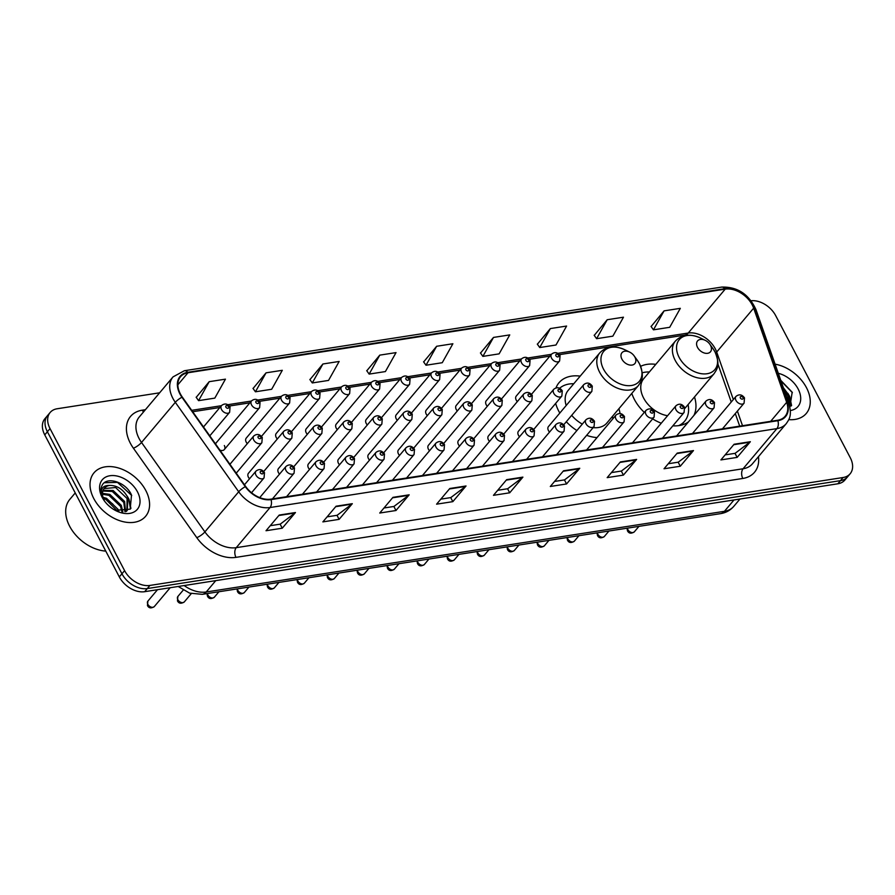 <?xml version="1.0" encoding="UTF-8"?>
<svg xmlns="http://www.w3.org/2000/svg" width="895" height="895" viewBox="0 0 895 895"><rect width="100%" height="100%" fill="white"/><g stroke="black" fill="none" stroke-linecap="round" stroke-linejoin="round"><path stroke-width="1.34" d="M631.803 393.397A37.254 25.508 40.1 0 0 634.387 399.438A37.254 25.508 40.1 0 0 644.31 412.382M652.645 418.86A37.254 25.508 40.1 0 0 661.271 423.201M672.839 425.83A37.254 25.508 40.1 0 0 688.468 421.869M693.905 415.403A37.254 25.508 40.1 0 0 694.498 396.955M555.672 403.388A37.254 25.508 40.1 0 0 558.782 411.208A37.254 25.508 40.1 0 0 559.811 413.054M566.3 421.724A37.254 25.508 40.1 0 0 576.895 430.529M586.639 435.328A37.254 25.508 40.1 0 0 597.021 437.588M620.034 413.501A37.254 25.508 40.1 0 0 618.904 408.724M263.701 471.508L291.848 438.091A5.269 3.614 -139.9 0 1 287.776 438.774A5.269 3.614 -139.9 0 1 283.749 435.328A5.269 3.614 -139.9 0 1 283.782 431.3L248.463 473.231A5.269 3.614 40.1 0 0 248.43 477.259A5.269 3.614 40.1 0 0 249.526 478.78M293.705 466.832L321.842 433.415A5.269 3.614 -139.9 0 1 317.781 434.097A5.269 3.614 -139.9 0 1 313.753 430.652A5.269 3.614 -139.9 0 1 313.776 426.624L278.468 468.566A5.269 3.614 40.1 0 0 278.434 472.594A5.269 3.614 40.1 0 0 279.531 474.115M323.699 462.167L351.847 428.75A5.269 3.614 -139.9 0 1 347.786 429.432A5.269 3.614 -139.9 0 1 343.747 425.986A5.269 3.614 -139.9 0 1 343.781 421.959L308.462 463.89A5.269 3.614 40.1 0 0 308.439 467.917A5.269 3.614 40.1 0 0 309.525 469.439M353.704 457.49L381.841 424.073A5.269 3.614 -139.9 0 1 377.779 424.756A5.269 3.614 -139.9 0 1 373.752 421.31A5.269 3.614 -139.9 0 1 373.786 417.283L338.467 459.224A5.269 3.614 40.1 0 0 338.433 463.252A5.269 3.614 40.1 0 0 339.529 464.773M383.709 452.825L411.845 419.408A5.269 3.614 -139.9 0 1 407.784 420.091A5.269 3.614 -139.9 0 1 403.757 416.645A5.269 3.614 -139.9 0 1 403.779 412.617L368.46 454.548A5.269 3.614 40.1 0 0 368.438 458.576A5.269 3.614 40.1 0 0 369.523 460.097M413.703 448.149L441.85 414.732A5.269 3.614 -139.9 0 1 437.789 415.414A5.269 3.614 -139.9 0 1 433.751 411.968A5.269 3.614 -139.9 0 1 433.784 407.941L398.465 449.883A5.269 3.614 40.1 0 0 398.443 453.91A5.269 3.614 40.1 0 0 399.528 455.432M443.707 443.484L471.844 410.067A5.269 3.614 -139.9 0 1 467.783 410.749A5.269 3.614 -139.9 0 1 463.755 407.303A5.269 3.614 -139.9 0 1 463.778 403.276L428.47 445.207A5.269 3.614 40.1 0 0 428.436 449.245A5.269 3.614 40.1 0 0 429.533 450.756M473.712 438.807L501.849 405.39A5.269 3.614 -139.9 0 1 497.788 406.073A5.269 3.614 -139.9 0 1 493.749 402.627A5.269 3.614 -139.9 0 1 493.783 398.599L458.464 440.541A5.269 3.614 40.1 0 0 458.441 444.569A5.269 3.614 40.1 0 0 459.527 446.09M503.706 434.142L531.854 400.725A5.269 3.614 -139.9 0 1 527.793 401.407A5.269 3.614 -139.9 0 1 523.754 397.962A5.269 3.614 -139.9 0 1 523.788 393.934L488.469 435.865A5.269 3.614 40.1 0 0 488.435 439.904A5.269 3.614 40.1 0 0 489.531 441.414M533.711 429.477L561.847 396.049A5.269 3.614 -139.9 0 1 557.786 396.731A5.269 3.614 -139.9 0 1 553.759 393.285A5.269 3.614 -139.9 0 1 553.781 389.258L518.473 431.2A5.269 3.614 40.1 0 0 518.44 435.227A5.269 3.614 40.1 0 0 519.536 436.749M563.705 424.801L591.852 391.383A5.269 3.614 -139.9 0 1 587.791 392.066A5.269 3.614 -139.9 0 1 583.753 388.62A5.269 3.614 -139.9 0 1 583.786 384.593L548.467 426.535A5.269 3.614 40.1 0 0 548.445 430.562A5.269 3.614 40.1 0 0 549.53 432.072M381.483 417.696L409.63 384.279A5.269 3.614 -139.9 0 1 405.569 384.962A5.269 3.614 -139.9 0 1 401.531 381.516A5.269 3.614 -139.9 0 1 401.564 377.489L366.245 419.419A5.269 3.614 40.1 0 0 366.223 423.447A5.269 3.614 40.1 0 0 367.308 424.968M411.487 413.02L439.635 379.603A5.269 3.614 -139.9 0 1 435.563 380.286A5.269 3.614 -139.9 0 1 431.535 376.84A5.269 3.614 -139.9 0 1 431.569 372.812L396.25 414.754A5.269 3.614 40.1 0 0 396.216 418.782A5.269 3.614 40.1 0 0 397.313 420.303M261.485 436.38L289.622 402.963A5.269 3.614 -139.9 0 1 285.561 403.645A5.269 3.614 -139.9 0 1 281.533 400.199A5.269 3.614 -139.9 0 1 281.556 396.172L246.248 438.102A5.269 3.614 40.1 0 0 246.214 442.13A5.269 3.614 40.1 0 0 247.311 443.651M441.492 408.355L469.629 374.938A5.269 3.614 -139.9 0 1 465.568 375.62A5.269 3.614 -139.9 0 1 461.54 372.175A5.269 3.614 -139.9 0 1 461.563 368.147L426.255 410.078A5.269 3.614 40.1 0 0 426.221 414.105A5.269 3.614 40.1 0 0 427.318 415.627M219.901 450.118A5.269 3.614 40.1 0 0 224.309 449.57A5.269 3.614 40.1 0 0 224.343 445.542M351.489 422.362L379.625 388.945A5.269 3.614 -139.9 0 1 375.564 389.627A5.269 3.614 -139.9 0 1 371.537 386.181A5.269 3.614 -139.9 0 1 371.559 382.154L336.251 424.096A5.269 3.614 40.1 0 0 336.218 428.123A5.269 3.614 40.1 0 0 337.314 429.645M291.49 431.703L319.627 398.286A5.269 3.614 -139.9 0 1 315.566 398.969A5.269 3.614 -139.9 0 1 311.538 395.523A5.269 3.614 -139.9 0 1 311.561 391.495L276.242 433.437A5.269 3.614 40.1 0 0 276.219 437.465A5.269 3.614 40.1 0 0 277.305 438.975M321.484 427.038L349.632 393.621A5.269 3.614 -139.9 0 1 345.571 394.303A5.269 3.614 -139.9 0 1 341.532 390.858A5.269 3.614 -139.9 0 1 341.566 386.83L306.247 428.761A5.269 3.614 40.1 0 0 306.213 432.788A5.269 3.614 40.1 0 0 307.309 434.31M471.486 403.679L499.634 370.261A5.269 3.614 -139.9 0 1 495.573 370.944A5.269 3.614 -139.9 0 1 491.534 367.498A5.269 3.614 -139.9 0 1 491.568 363.471L456.249 405.413A5.269 3.614 40.1 0 0 456.226 409.44A5.269 3.614 40.1 0 0 457.311 410.962M501.491 399.013L529.627 365.596A5.269 3.614 -139.9 0 1 525.566 366.279A5.269 3.614 -139.9 0 1 521.539 362.833A5.269 3.614 -139.9 0 1 521.572 358.805L486.253 400.736A5.269 3.614 40.1 0 0 486.22 404.764A5.269 3.614 40.1 0 0 487.316 406.285M531.496 394.337L559.632 360.92A5.269 3.614 -139.9 0 1 555.571 361.602A5.269 3.614 -139.9 0 1 551.544 358.157A5.269 3.614 -139.9 0 1 551.566 354.129L516.247 396.071A5.269 3.614 40.1 0 0 516.225 400.099A5.269 3.614 40.1 0 0 517.31 401.62M655.789 364.354A37.254 25.508 40.1 0 0 640.63 366.323M580.184 376.124A37.254 25.508 40.1 0 0 558.995 382.747A37.254 25.508 40.1 0 0 555.985 387.859M224.309 449.57L259.628 407.628A5.269 3.614 -139.9 0 1 255.567 408.31A5.269 3.614 -139.9 0 1 251.529 404.864A5.269 3.614 -139.9 0 1 251.562 400.837L216.243 442.779A5.269 3.614 40.1 0 0 215.661 444.133M159.634 392.804L57.179 408.758A21.088 14.432 40.1 0 0 50.142 412.494L44.862 418.759A21.088 14.432 40.1 0 0 44.75 434.88L119.315 576.906A21.088 14.432 40.1 0 0 144.654 591.696L837.821 483.792A21.088 14.432 40.1 0 0 844.858 480.056L847.498 476.912A21.088 14.432 40.1 0 1 840.461 480.649A21.088 14.432 40.1 0 0 847.498 476.912L850.138 473.779A21.088 14.432 40.1 0 0 850.25 457.669L775.685 315.633A21.088 14.432 40.1 0 0 751.118 300.742M50.142 412.494A21.088 14.432 40.1 0 0 50.03 428.604L124.595 570.641L121.955 573.773A21.088 14.432 40.1 0 0 147.295 588.563L840.461 480.649L147.295 588.563A21.088 14.432 40.1 0 1 121.955 573.773L47.39 431.737L121.955 573.773L119.315 576.906M47.502 415.627A21.088 14.432 40.1 0 0 47.39 431.737A21.088 14.432 40.1 0 1 47.502 415.627M93.818 498.616A33.741 23.091 40.1 0 0 119.617 520.655A33.741 23.091 40.1 0 0 145.616 516.292A33.741 23.091 40.1 0 0 145.795 490.516A33.741 23.091 40.1 0 0 119.997 468.465A33.741 23.091 40.1 0 0 93.997 472.828A33.741 23.091 40.1 0 0 93.818 498.616A33.741 23.091 40.1 0 0 119.617 520.655A33.741 23.091 40.1 0 0 145.616 516.292A33.741 23.091 40.1 0 0 145.795 490.516A33.741 23.091 40.1 0 0 119.997 468.465A33.741 23.091 40.1 0 0 93.997 472.828A33.741 23.091 40.1 0 0 93.818 498.616M788.786 419.621A33.741 23.091 40.1 0 0 806.283 413.445A33.741 23.091 40.1 0 0 806.462 387.658A33.741 23.091 40.1 0 0 775.104 364.175A33.741 23.091 40.1 0 1 806.462 387.658A33.741 23.091 40.1 0 1 806.283 413.445A33.741 23.091 40.1 0 1 788.786 419.621M180.376 393.934A22.498 15.394 -139.9 0 1 180.499 376.75A22.498 15.394 -139.9 0 1 188.006 372.756L725.207 289.13A22.498 15.394 -139.9 0 1 753.657 308.16L786.671 402.325A22.498 15.394 -139.9 0 1 785.128 416.253A22.498 15.394 -139.9 0 1 777.621 420.247L270.793 499.153A22.498 15.394 -139.9 0 1 245.711 486.533L182.323 397.1A22.498 15.394 -139.9 0 1 180.376 393.934M179.951 394.001A23.057 15.786 40.1 0 0 181.942 397.246L245.319 486.69A23.057 15.786 40.1 0 0 271.028 499.611L777.867 420.706A23.057 15.786 40.1 0 0 787.141 402.336L754.127 308.171A23.057 15.786 40.1 0 0 724.961 288.671L187.771 372.298A23.057 15.786 40.1 0 0 179.951 394.001M664.079 310.867L653.451 329.83L669.706 327.301L680.323 308.339L664.079 310.867L651.09 326.518M607.213 319.728L596.596 338.69L612.84 336.162L623.468 317.199L607.213 319.728L594.235 335.368M550.358 328.577L539.73 347.54L555.985 345.011L566.602 326.048L550.358 328.577L537.369 344.217M493.492 337.426L482.875 356.389L499.119 353.861L509.747 334.898L493.492 337.426L480.514 353.066M209.195 381.684L198.567 400.647L214.811 398.118L225.439 379.156L209.195 381.684L196.206 397.335M266.05 372.835L255.433 391.797L271.677 389.269L282.305 370.306L266.05 372.835L253.072 388.475M322.916 363.985L312.288 382.948L328.532 380.42L339.16 361.457L322.916 363.985L309.927 379.625M379.771 355.136L369.154 374.099L385.398 371.57L396.026 352.608L379.771 355.136L366.793 370.776M436.637 346.275L426.009 365.238L442.253 362.71L452.881 343.747L436.637 346.275L423.648 361.927M124.595 570.641A21.088 14.432 40.1 0 0 149.935 585.431L843.101 477.516A21.088 14.432 40.1 0 0 850.138 473.779M636.625 459.415L623.423 475.1L607.179 477.628L620.38 461.943L636.625 459.415A5.627 3.524 -98.8 0 1 636.132 459.896L619.989 462.402M693.491 450.565L680.278 466.239L664.034 468.767L677.235 453.094L693.491 450.565A5.627 3.524 -98.8 0 1 692.987 451.035L676.855 453.552M750.346 441.716L737.144 457.39L720.9 459.918L734.101 444.244L750.346 441.716A5.627 3.524 -98.8 0 1 749.853 442.186L733.721 444.703M466.038 485.974L452.836 501.647L436.592 504.176L449.793 488.502L466.038 485.974A5.627 3.524 -98.8 0 1 465.545 486.444L449.413 488.961M409.183 494.823L395.982 510.508L379.737 513.036L392.939 497.351L409.183 494.823A5.627 3.524 -98.8 0 1 408.691 495.304L392.547 497.81M352.317 503.684L339.115 519.357L322.871 521.886L336.072 506.212L352.317 503.684A5.627 3.524 -98.8 0 1 351.825 504.153L335.692 506.659M295.462 512.533L282.261 528.207L266.016 530.735L279.218 515.061L295.462 512.533A5.627 3.524 -98.8 0 1 294.97 513.003L278.826 515.52M579.77 468.275L566.557 483.949L550.313 486.477L563.514 470.804L579.77 468.275A5.627 3.524 -98.8 0 1 579.266 468.745L563.134 471.251M522.904 477.124L509.702 492.798L493.458 495.327L506.659 479.653L522.904 477.124A5.627 3.524 -98.8 0 1 522.411 477.594L506.268 480.112M509.702 492.798L507.577 488.759M497.698 490.292L507.678 488.737L522.411 477.594M566.557 483.949L564.443 479.899M554.553 481.443L564.544 479.888L579.266 468.745M282.261 528.207L280.135 524.168M270.256 525.701L280.236 524.146L294.97 513.003M339.115 519.357L337.001 515.307M327.111 516.851L337.102 515.296L351.825 504.153M395.982 510.508L393.856 506.458M383.977 508.002L393.957 506.447L408.691 495.304M452.836 501.647L450.722 497.609M440.832 499.142L450.823 497.586L465.545 486.444M737.144 457.39L735.019 453.351M725.14 454.884L735.119 453.329L749.853 442.186M680.278 466.239L678.164 462.2M668.274 463.733L678.265 462.178L692.987 451.035M623.423 475.1L621.298 471.05M611.419 472.594L621.399 471.038L636.132 459.896M426.009 365.238L423.57 361.804M369.154 374.099L366.704 370.653M312.288 382.948L309.849 379.502M255.433 391.797L252.983 388.363M198.567 400.647L196.128 397.212M482.875 356.389L480.425 352.943M539.73 347.54L537.291 344.094M596.596 338.69L594.146 335.245M653.451 329.83L651.012 326.395M112.983 504.265A35.14 24.053 40.1 0 0 107.926 500.372M75.236 492.932L69.821 499.365A35.14 24.053 40.1 0 0 69.631 526.215A35.14 24.053 40.1 0 0 105.767 551.107M103.014 497.307L106.516 498.314L118.017 509.311L118.89 511.537M103.428 498.549L105.688 499.287L117.592 511.202M102.489 493.346L109.816 494.387L121.317 505.395L122.85 511.94M102.489 494.23L108.989 495.371L120.501 506.38L122 511.94M103.093 490.37L113.117 490.471L124.618 501.48L125.524 511.616M102.858 491.042L112.289 491.456L123.801 502.453L124.964 511.739M115.242 510.34L130.189 509.165L131.509 495.069C126.161 482.136 106.964 476.106 102.276 485.034C100.52 488.245 100.453 492.037 102.075 496.412C100.027 489.006 102.556 485.347 109.649 485.426C117.223 485.37 123.309 489.42 127.918 497.553L127.291 510.34L126.173 511.448M104.077 488.592L115.589 487.529L127.101 498.537L126.866 510.821M127.291 510.34L126.43 511.369M107.792 504.836L110.566 507.264M109.649 485.426A15.886 10.874 40.1 0 0 104.357 488.245A15.886 10.874 40.1 0 0 104.267 500.383M102.153 497.318A22.923 15.685 40.1 0 0 104.29 500.764A22.923 15.685 40.1 0 0 116.339 510.911A22.923 15.685 40.1 0 0 136.32 510.385A22.923 15.685 40.1 0 0 137.461 491.814A22.923 15.685 40.1 0 0 109.928 475.737A22.923 15.685 40.1 0 0 102.153 497.318M104.402 482.741L117.491 482.394L131.71 495.517M129.104 500.965L130.502 508.852M127.191 496.154L129.003 499.309L130.916 508.382M634.913 357.127A8.435 5.773 40.1 0 0 634.119 355.863A8.435 5.773 40.1 0 0 629.688 352.127A8.435 5.773 40.1 0 0 622.338 352.317A8.435 5.773 40.1 0 0 621.913 359.152A8.435 5.773 40.1 0 0 632.049 365.07A8.435 5.773 40.1 0 0 634.913 357.127M593.139 427.62A25.306 17.318 40.1 0 0 606.844 423.044L638.482 385.465A25.306 17.318 40.1 0 1 618.982 388.743A25.306 17.318 40.1 0 1 599.628 372.208A25.306 17.318 40.1 0 1 599.773 352.876L568.135 390.444A25.306 17.318 40.1 0 0 566.188 405.491M573.773 383.742A33.383 22.856 40.1 0 0 559.644 388.251M612.862 418.782A33.383 22.856 40.1 0 0 612.482 416.343M571.692 415.314A25.306 17.318 40.1 0 0 582.321 424.096M710.507 345.358A8.435 5.773 40.1 0 0 709.724 344.094A8.435 5.773 40.1 0 0 705.282 340.357A8.435 5.773 40.1 0 0 697.932 340.547A8.435 5.773 40.1 0 0 697.518 347.383A8.435 5.773 40.1 0 0 707.654 353.301A8.435 5.773 40.1 0 0 710.507 345.358M684.921 408.321L714.076 373.696A25.306 17.318 40.1 0 1 694.587 376.974A25.306 17.318 40.1 0 1 675.233 360.439A25.306 17.318 40.1 0 1 675.367 341.107L643.729 378.674A25.306 17.318 40.1 0 0 643.594 398.006A25.306 17.318 40.1 0 0 667.592 415.705M649.378 371.973A33.383 22.856 40.1 0 0 642.207 372.79M680.614 425.304A33.383 22.856 40.1 0 0 683.344 422.753L684.664 421.187A33.383 22.856 40.1 0 0 688.087 404.574M678.589 425.651A33.383 22.856 40.1 0 0 684.664 421.187M783.338 387.68L788.584 394.706L789.401 405.066M784.322 390.488L787.768 395.679L789.11 404.16M790.363 410.536A22.923 15.685 40.1 0 0 798.127 388.956A22.923 15.685 40.1 0 0 778.303 373.316M789.905 407.113L792.176 392.211L780.764 380.341M780.943 380.845L792.377 392.659M789.77 398.107L791.169 405.994M787.857 393.297L789.67 396.451L791.583 405.524M144.654 591.696L149.935 585.431M44.75 434.88L50.03 428.604M837.821 483.792L843.101 477.516M184.157 585.554A28.114 19.242 40.1 0 0 206.197 591.998L215.762 580.631M720.542 513.652A14.063 8.805 -98.8 0 0 724.435 511.313A28.114 19.242 40.1 0 0 733.822 506.324C730.331 510.351 725.901 512.79 720.542 513.652L202.292 594.336A14.063 8.805 -98.8 0 0 206.197 591.998L724.435 511.313L734.012 499.947M753.657 308.16L716.694 352.048A22.498 15.394 40.1 0 0 715.273 348.804A22.498 15.394 40.1 0 0 688.244 333.029L557.809 353.335M733.341 399.539L716.694 352.048A12.653 6.03 160.7 0 0 715.743 353.413M188.006 372.756L177.848 384.816M758.457 456.651A35.14 24.053 -139.9 0 1 742.816 478.456L235.978 557.361A7.026 4.397 -98.8 0 1 236.246 547.662L270.044 507.532A28.114 19.242 -139.9 0 1 238.696 491.769L175.319 402.325A28.114 19.242 -139.9 0 1 172.88 398.376A28.114 19.242 -139.9 0 1 173.037 376.884L139.24 417.025A28.114 19.242 40.1 0 0 139.083 438.505A28.114 19.242 40.1 0 0 141.522 442.466L204.899 531.898A28.114 19.242 40.1 0 0 236.246 547.662L743.085 468.756A28.114 19.242 40.1 0 0 752.46 463.778L786.257 423.637A28.114 19.242 -139.9 0 1 776.882 428.627L270.044 507.532A7.026 4.397 -98.8 0 0 271.028 499.611M181.942 397.246A7.026 1.824 -35.3 0 0 175.319 402.325L141.522 442.466A7.026 1.824 144.7 0 1 133.411 448.216A35.14 24.053 -139.9 0 1 142.283 410.178L145.404 409.697M777.867 420.706A7.026 4.397 81.2 0 1 776.882 428.627L743.085 468.756A7.026 4.397 -98.8 0 0 742.816 478.456M787.141 402.336A7.026 3.345 -19.3 0 1 788.965 403.723L755.951 309.558C748.779 294.075 737.323 286.59 721.56 287.105L184.37 370.731A7.026 4.397 81.2 0 1 187.771 372.298M235.978 557.361A35.14 24.053 -139.9 0 1 196.788 537.649A7.026 1.824 144.7 0 0 204.899 531.898L238.696 491.769A7.026 1.824 -35.3 0 1 245.319 486.69M754.127 308.171A7.026 3.345 -19.3 0 1 755.951 309.558M724.961 288.671A7.026 4.397 -98.8 0 0 721.56 287.105M196.788 537.649L133.411 448.216M142.283 410.178A7.026 4.397 -98.8 0 0 143.524 411.924M786.671 402.325L770.662 421.332M742.514 425.707L737.39 411.096M725.207 289.13L688.244 333.029A12.653 7.921 -98.8 0 1 684.731 335.133L559.375 354.655M551.398 354.331L527.804 358M521.405 358.996L497.81 362.676M491.4 363.672L467.805 367.342M461.406 368.337L437.8 372.018M431.401 373.014L407.807 376.683M401.396 377.679L377.802 381.359M371.403 382.355L347.797 386.025M341.398 387.02L317.803 390.701M311.393 391.697L287.798 395.366M281.399 396.362L257.794 400.043M251.394 401.038L227.8 404.708M221.401 405.703L191.698 410.324M629.688 352.127L624.967 349.822A23.248 15.909 40.1 0 0 604.707 350.359A23.248 15.909 40.1 0 0 603.554 369.187A23.248 15.909 40.1 0 0 631.478 385.499A23.248 15.909 40.1 0 0 639.366 363.616A23.248 15.909 40.1 0 0 637.195 360.114L639.433 363.717C644.993 377.466 641.368 380.789 638.482 385.465M705.282 340.357L700.572 338.053A23.248 15.909 40.1 0 0 680.312 338.59A23.248 15.909 40.1 0 0 679.148 357.418A23.248 15.909 40.1 0 0 707.084 373.73A23.248 15.909 40.1 0 0 714.971 351.847A23.248 15.909 40.1 0 0 712.789 348.345L715.027 351.948C720.587 365.697 716.973 369.02 714.076 373.696M681.811 425.002A33.697 23.069 40.1 0 0 683.019 423.134L682.024 424.946M209.788 435.854L229.623 412.304A5.269 3.614 -139.9 0 1 225.562 412.987A5.269 3.614 -139.9 0 1 221.535 409.541A5.269 3.614 -139.9 0 1 221.557 405.513L203.489 426.971M225.887 407.158A1.756 1.208 40.1 0 0 228.594 406.733A1.756 1.208 40.1 0 0 225.887 407.158M255.892 402.481A1.756 1.208 40.1 0 0 258.599 402.068A1.756 1.208 40.1 0 0 255.892 402.481M285.885 397.816A1.756 1.208 40.1 0 0 288.593 397.391A1.756 1.208 40.1 0 0 285.885 397.816M315.89 393.14A1.756 1.208 40.1 0 0 318.598 392.726A1.756 1.208 40.1 0 0 315.89 393.14M345.895 388.475A1.756 1.208 40.1 0 0 348.603 388.05A1.756 1.208 40.1 0 0 345.895 388.475M375.889 383.798A1.756 1.208 40.1 0 0 378.596 383.384A1.756 1.208 40.1 0 0 375.889 383.798M405.894 379.133A1.756 1.208 40.1 0 0 408.601 378.708A1.756 1.208 40.1 0 0 405.894 379.133M435.899 374.457A1.756 1.208 40.1 0 0 438.606 374.043A1.756 1.208 40.1 0 0 435.899 374.457M465.892 369.792A1.756 1.208 40.1 0 0 468.6 369.366A1.756 1.208 40.1 0 0 465.892 369.792M495.897 365.126A1.756 1.208 40.1 0 0 498.604 364.701A1.756 1.208 40.1 0 0 495.897 365.126M525.891 360.45A1.756 1.208 40.1 0 0 528.609 360.025A1.756 1.208 40.1 0 0 525.891 360.45M555.896 355.785A1.756 1.208 40.1 0 0 558.603 355.36A1.756 1.208 40.1 0 0 555.896 355.785M253.744 439.993A5.269 3.614 -139.9 0 1 253.777 435.966C256.977 433.549 259.807 434.064 262.28 437.521L261.843 442.756A5.269 3.614 -139.9 0 1 257.782 443.439A5.269 3.614 -139.9 0 1 253.744 439.993M260.814 437.196A1.756 1.208 40.1 0 0 258.107 437.61A1.756 1.208 40.1 0 0 260.814 437.196M290.819 432.52A1.756 1.208 40.1 0 0 288.112 432.945A1.756 1.208 40.1 0 0 290.819 432.52M320.813 427.855A1.756 1.208 40.1 0 0 318.105 428.269A1.756 1.208 40.1 0 0 320.813 427.855M350.818 423.178A1.756 1.208 40.1 0 0 348.11 423.603A1.756 1.208 40.1 0 0 350.818 423.178M380.822 418.513A1.756 1.208 40.1 0 0 378.104 418.938A1.756 1.208 40.1 0 0 380.822 418.513M410.816 413.837A1.756 1.208 40.1 0 0 408.109 414.262A1.756 1.208 40.1 0 0 410.816 413.837M440.821 409.172A1.756 1.208 40.1 0 0 438.114 409.597A1.756 1.208 40.1 0 0 440.821 409.172M470.815 404.495A1.756 1.208 40.1 0 0 468.107 404.92A1.756 1.208 40.1 0 0 470.815 404.495M500.82 399.83A1.756 1.208 40.1 0 0 498.112 400.255A1.756 1.208 40.1 0 0 500.82 399.83M530.824 395.154A1.756 1.208 40.1 0 0 528.117 395.579A1.756 1.208 40.1 0 0 530.824 395.154M560.818 390.488A1.756 1.208 40.1 0 0 558.111 390.914A1.756 1.208 40.1 0 0 560.818 390.488M590.823 385.812A1.756 1.208 40.1 0 0 588.116 386.237A1.756 1.208 40.1 0 0 590.823 385.812M154.332 606.553C151.165 608.6 148.872 608.264 147.451 605.546L147.888 601.116A4.218 2.886 40.1 0 0 147.865 604.338A4.218 2.886 40.1 0 0 151.087 607.09A4.218 2.886 40.1 0 0 154.332 606.553L170.184 587.724M255.97 475.122A5.269 3.614 -139.9 0 1 255.992 471.094C259.192 468.678 262.022 469.193 264.495 472.649L264.059 477.885A5.269 3.614 -139.9 0 1 259.998 478.568A5.269 3.614 -139.9 0 1 255.97 475.122M263.029 472.325A1.756 1.208 40.1 0 0 260.322 472.75A1.756 1.208 40.1 0 0 263.029 472.325M184.336 601.876C181.159 603.935 178.866 603.599 177.456 600.881L177.881 596.45A4.218 2.886 40.1 0 0 177.859 599.672A4.218 2.886 40.1 0 0 181.092 602.424A4.218 2.886 40.1 0 0 184.336 601.876L191.273 593.631M285.964 470.457A5.269 3.614 -139.9 0 1 285.997 466.429C289.197 464.002 292.027 464.527 294.489 467.984L294.063 473.22A5.269 3.614 -139.9 0 1 290.002 473.902A5.269 3.614 -139.9 0 1 285.964 470.457M293.034 467.649A1.756 1.208 40.1 0 0 290.327 468.074A1.756 1.208 40.1 0 0 293.034 467.649M207.405 593.542A4.218 2.886 40.1 0 0 207.864 594.996A4.218 2.886 40.1 0 0 211.086 597.759A4.218 2.886 40.1 0 0 214.341 597.211L218.939 591.74M315.969 465.78A5.269 3.614 -139.9 0 1 315.991 461.753C319.191 459.336 322.021 459.851 324.493 463.308L324.057 468.544A5.269 3.614 -139.9 0 1 319.996 469.226A5.269 3.614 -139.9 0 1 315.969 465.78M323.028 462.983A1.756 1.208 40.1 0 0 320.32 463.409A1.756 1.208 40.1 0 0 323.028 462.983M237.399 588.865A4.218 2.886 40.1 0 0 237.857 590.331A4.218 2.886 40.1 0 0 241.091 593.083A4.218 2.886 40.1 0 0 244.335 592.535L248.933 587.075M345.962 461.115A5.269 3.614 -139.9 0 1 345.996 457.088C349.195 454.66 352.026 455.186 354.498 458.643L354.062 463.878A5.269 3.614 -139.9 0 1 350.001 464.561A5.269 3.614 -139.9 0 1 345.962 461.115M353.033 458.307A1.756 1.208 40.1 0 0 350.325 458.732A1.756 1.208 40.1 0 0 353.033 458.307M267.404 584.2A4.218 2.886 40.1 0 0 267.862 585.654A4.218 2.886 40.1 0 0 271.084 588.418A4.218 2.886 40.1 0 0 274.34 587.87L278.938 582.399M375.967 456.439A5.269 3.614 -139.9 0 1 376.001 452.411C379.189 449.995 382.031 450.509 384.492 453.966L384.067 459.202A5.269 3.614 -139.9 0 1 380.006 459.885A5.269 3.614 -139.9 0 1 375.967 456.439M383.038 453.642A1.756 1.208 40.1 0 0 380.33 454.067A1.756 1.208 40.1 0 0 383.038 453.642M297.408 579.535A4.218 2.886 40.1 0 0 297.867 580.989A4.218 2.886 40.1 0 0 301.089 583.741A4.218 2.886 40.1 0 0 304.345 583.193L308.943 577.734M405.972 451.774A5.269 3.614 -139.9 0 1 405.994 447.746C409.194 445.318 412.024 445.844 414.497 449.301L414.061 454.537A5.269 3.614 -139.9 0 1 410 455.219A5.269 3.614 -139.9 0 1 405.972 451.774M413.031 448.966A1.756 1.208 40.1 0 0 410.324 449.391A1.756 1.208 40.1 0 0 413.031 448.966M327.402 574.858A4.218 2.886 40.1 0 0 327.861 576.313A4.218 2.886 40.1 0 0 331.094 579.076A4.218 2.886 40.1 0 0 334.338 578.528L338.936 573.068M435.966 447.108A5.269 3.614 -139.9 0 1 435.999 443.07C439.199 440.653 442.029 441.168 444.502 444.625L444.065 449.872A5.269 3.614 -139.9 0 1 440.004 450.543A5.269 3.614 -139.9 0 1 435.966 447.108M443.036 444.3A1.756 1.208 40.1 0 0 440.329 444.725A1.756 1.208 40.1 0 0 443.036 444.3M357.407 570.193A4.218 2.886 40.1 0 0 357.866 571.648A4.218 2.886 40.1 0 0 361.088 574.4A4.218 2.886 40.1 0 0 364.343 573.852L368.941 568.392M465.971 442.432A5.269 3.614 -139.9 0 1 466.004 438.405C469.193 435.977 472.034 436.503 474.495 439.96L474.07 445.195A5.269 3.614 -139.9 0 1 469.998 445.878A5.269 3.614 -139.9 0 1 465.971 442.432M473.041 439.624A1.756 1.208 40.1 0 0 470.334 440.049A1.756 1.208 40.1 0 0 473.041 439.624M387.412 565.517A4.218 2.886 40.1 0 0 387.871 566.971A4.218 2.886 40.1 0 0 391.093 569.735A4.218 2.886 40.1 0 0 394.337 569.186L398.946 563.727M495.975 437.767A5.269 3.614 -139.9 0 1 495.998 433.728C499.197 431.312 502.028 431.826 504.5 435.283L504.064 440.53A5.269 3.614 -139.9 0 1 500.003 441.201A5.269 3.614 -139.9 0 1 495.975 437.767M503.035 434.959A1.756 1.208 40.1 0 0 500.327 435.384A1.756 1.208 40.1 0 0 503.035 434.959M417.406 560.852A4.218 2.886 40.1 0 0 417.864 562.306A4.218 2.886 40.1 0 0 421.097 565.058A4.218 2.886 40.1 0 0 424.342 564.51L428.94 559.051M525.969 433.09A5.269 3.614 -139.9 0 1 526.003 429.063C529.202 426.647 532.033 427.161 534.494 430.618L534.069 435.854A5.269 3.614 -139.9 0 1 530.008 436.536A5.269 3.614 -139.9 0 1 525.969 433.09M533.04 430.294A1.756 1.208 40.1 0 0 530.332 430.708A1.756 1.208 40.1 0 0 533.04 430.294M447.41 556.175A4.218 2.886 40.1 0 0 447.869 557.63A4.218 2.886 40.1 0 0 451.091 560.393A4.218 2.886 40.1 0 0 454.347 559.845L458.945 554.385M555.974 428.425A5.269 3.614 -139.9 0 1 556.008 424.398C559.196 421.97 562.026 422.485 564.499 425.942L564.063 431.189A5.269 3.614 -139.9 0 1 560.001 431.871A5.269 3.614 -139.9 0 1 555.974 428.425M563.033 425.617A1.756 1.208 40.1 0 0 560.326 426.042A1.756 1.208 40.1 0 0 563.033 425.617M477.404 551.51A4.218 2.886 40.1 0 0 477.874 552.965A4.218 2.886 40.1 0 0 481.096 555.717A4.218 2.886 40.1 0 0 484.34 555.168L488.95 549.709M585.979 423.749A5.269 3.614 -139.9 0 1 586.001 419.721C589.201 417.305 592.031 417.82 594.504 421.276L594.067 426.512A5.269 3.614 -139.9 0 1 590.006 427.195A5.269 3.614 -139.9 0 1 585.979 423.749M593.038 420.952A1.756 1.208 40.1 0 0 590.331 421.366A1.756 1.208 40.1 0 0 593.038 420.952M507.409 546.834A4.218 2.886 40.1 0 0 507.868 548.288A4.218 2.886 40.1 0 0 511.09 551.051A4.218 2.886 40.1 0 0 514.345 550.503L518.943 545.044M615.973 419.084A5.269 3.614 -139.9 0 1 616.006 415.056C619.206 412.629 622.036 413.143 624.497 416.6L624.072 421.847A5.269 3.614 -139.9 0 1 620.011 422.529A5.269 3.614 -139.9 0 1 615.973 419.084M623.043 416.276A1.756 1.208 40.1 0 0 620.336 416.701A1.756 1.208 40.1 0 0 623.043 416.276M537.414 542.169A4.218 2.886 40.1 0 0 537.873 543.623A4.218 2.886 40.1 0 0 541.095 546.375A4.218 2.886 40.1 0 0 544.35 545.827L548.948 540.367M645.977 414.407A5.269 3.614 -139.9 0 1 646 410.38C649.199 407.963 652.03 408.478 654.502 411.935L654.066 417.171A5.269 3.614 -139.9 0 1 650.005 417.853A5.269 3.614 -139.9 0 1 645.977 414.407M653.037 411.611A1.756 1.208 40.1 0 0 650.329 412.024A1.756 1.208 40.1 0 0 653.037 411.611M567.408 537.492A4.218 2.886 40.1 0 0 567.866 538.947A4.218 2.886 40.1 0 0 571.099 541.71A4.218 2.886 40.1 0 0 574.344 541.162L578.942 535.702M675.971 409.742A5.269 3.614 -139.9 0 1 676.005 405.715C679.204 403.287 682.035 403.802 684.507 407.259L684.071 412.505A5.269 3.614 -139.9 0 1 680.01 413.188A5.269 3.614 -139.9 0 1 675.971 409.742M683.042 406.934A1.756 1.208 40.1 0 0 680.334 407.359A1.756 1.208 40.1 0 0 683.042 406.934M597.412 532.827A4.218 2.886 40.1 0 0 597.871 534.281A4.218 2.886 40.1 0 0 601.093 537.034A4.218 2.886 40.1 0 0 604.349 536.485L608.947 531.026M705.976 405.066A5.269 3.614 -139.9 0 1 706.01 401.038C709.198 398.622 712.04 399.136 714.501 402.593L714.076 407.829A5.269 3.614 -139.9 0 1 710.015 408.512A5.269 3.614 -139.9 0 1 705.976 405.066M713.046 402.269A1.756 1.208 40.1 0 0 710.339 402.683A1.756 1.208 40.1 0 0 713.046 402.269M627.417 528.151A4.218 2.886 40.1 0 0 627.876 529.605A4.218 2.886 40.1 0 0 631.098 532.368A4.218 2.886 40.1 0 0 634.342 531.82L638.952 526.361M735.981 400.401A5.269 3.614 -139.9 0 1 736.003 396.373C739.203 393.945 742.033 394.46 744.506 397.917L744.069 403.164A5.269 3.614 -139.9 0 1 740.008 403.846A5.269 3.614 -139.9 0 1 735.981 400.401M743.04 397.593A1.756 1.208 40.1 0 0 740.333 398.018A1.756 1.208 40.1 0 0 743.04 397.593M733.822 506.324L739.975 499.018M202.292 594.336L189.617 593.128L178.194 586.482M786.257 423.637C789.222 419.218 792.176 415.906 788.965 403.723M184.37 370.731L173.037 376.884M739.695 426.143L735.298 413.579M731.249 402.023L717.857 363.851M549.888 356.132L529.37 359.32M519.883 360.797L499.365 363.996M489.889 365.462L469.372 368.662M459.885 370.138L439.367 373.338M429.891 374.804L409.362 378.003M399.886 379.48L379.368 382.668M369.881 384.145L349.363 387.345M339.887 388.822L319.358 392.01M309.883 393.487L289.365 396.686M279.878 398.163L259.36 401.352M249.884 402.828L229.366 406.028M219.879 407.505L192.694 411.734M689.776 335.222L684.731 335.133M634.119 355.863L637.195 360.114M599.773 352.876C606.251 346.242 614.652 345.224 624.967 349.822M709.724 344.094L712.789 348.345M675.367 341.107C681.845 334.473 690.246 333.455 700.572 338.053M229.623 412.304L230.06 407.057C227.632 403.611 224.802 403.086 221.557 405.513M259.628 407.628L260.053 402.392C257.637 398.935 254.795 398.42 251.562 400.837M289.622 402.963L290.058 397.716C287.631 394.27 284.8 393.744 281.556 396.172M319.627 398.286L320.063 393.05C317.635 389.594 314.805 389.079 311.561 391.495M349.632 393.621L350.057 388.374C347.629 384.928 344.799 384.402 341.566 386.83M379.625 388.945L380.062 383.709C377.634 380.252 374.804 379.737 371.559 382.154M409.63 384.279L410.067 379.032C407.639 375.587 404.808 375.061 401.564 377.489M439.635 379.603L440.06 374.367C437.633 370.91 434.802 370.396 431.569 372.812M469.629 374.938L470.065 369.691C467.637 366.245 464.807 365.719 461.563 368.147M499.634 370.261L500.07 365.026C497.642 361.569 494.801 361.054 491.568 363.471M529.627 365.596L530.064 360.349C527.636 356.904 524.806 356.389 521.572 358.805M559.632 360.92L560.069 355.684C557.641 352.227 554.81 351.713 551.566 354.129M229.937 464.281L253.777 435.966M236.235 473.175L261.843 442.756M283.782 431.3C286.971 428.873 289.812 429.387 292.273 432.844L291.848 438.091M313.776 426.624C316.975 424.208 319.806 424.722 322.278 428.179L321.842 433.415M343.781 421.959C346.98 419.531 349.811 420.057 352.283 423.503L351.847 428.75M373.786 417.283C376.974 414.866 379.804 415.381 382.277 418.838L381.841 424.073M403.779 412.617C406.979 410.19 409.809 410.715 412.282 414.172L411.845 419.408M433.784 407.941C436.984 405.524 439.814 406.039 442.275 409.496L441.85 414.732M463.778 403.276C466.977 400.848 469.808 401.374 472.28 404.831L471.844 410.067M493.783 398.599C496.982 396.183 499.813 396.698 502.285 400.154L501.849 405.39M523.788 393.934C526.976 391.507 529.818 392.032 532.279 395.489L531.854 400.725M553.781 389.258C556.981 386.841 559.811 387.356 562.284 390.813L561.847 396.049M583.786 384.593C586.986 382.165 589.816 382.691 592.289 386.148L591.852 391.383M147.888 601.116L157.498 589.704M244.469 484.788L255.992 471.094M251.54 492.753L264.059 477.885M177.881 596.45L183.195 590.141M259.729 497.62L285.997 466.429M272.438 498.895L294.063 473.22M207.036 593.598L207.461 596.204C208.871 598.934 211.164 599.258 214.341 597.211M286.579 496.691L315.991 461.753M302.443 494.219L324.057 468.544M237.041 588.932L237.455 591.539C238.875 594.258 241.169 594.593 244.335 592.535M316.584 492.015L345.996 457.088M332.448 489.554L354.062 463.878M267.034 584.256L267.46 586.874C268.869 589.592 271.163 589.917 274.34 587.87M346.578 487.35L376.001 452.411M362.441 484.877L384.067 459.202M297.039 579.591L297.464 582.197C298.874 584.916 301.167 585.252 304.345 583.193M376.582 482.685L405.994 447.746M392.446 480.212L414.061 454.537M327.033 574.914L327.458 577.532C328.868 580.251 331.161 580.575 334.338 578.528M406.576 478.008L435.999 443.07M422.44 475.536L444.065 449.872M357.038 570.249L357.463 572.856C358.873 575.574 361.166 575.91 364.343 573.852M436.581 473.343L466.004 438.405M452.445 470.871L474.07 445.195M387.043 565.573L387.468 568.191C388.877 570.909 391.171 571.234 394.337 569.186M466.586 468.667L495.998 433.728M482.45 466.194L504.064 440.53M417.036 560.908L417.462 563.514C418.871 566.233 421.165 566.569 424.342 564.51M496.58 464.002L526.003 429.063M512.443 461.529L534.069 435.854M447.041 556.231L447.466 558.849C448.876 561.568 451.169 561.892 454.347 559.845M526.584 459.325L556.008 424.398M542.448 456.853L564.063 431.189M477.046 551.566L477.46 554.173C478.881 556.891 481.174 557.227 484.34 555.168M556.589 454.66L586.001 419.721M572.453 452.188L594.067 426.512M507.04 546.89L507.465 549.508C508.875 552.226 511.168 552.551 514.345 550.503M586.583 449.984L616.006 415.056M602.447 447.511L624.072 421.847M537.045 542.225L537.47 544.831C538.88 547.55 541.173 547.885 544.35 545.827M616.588 445.318L646 410.38M632.452 442.846L654.066 417.171M567.05 537.548L567.464 540.166C568.884 542.885 571.167 543.209 574.344 541.162M646.582 440.642L676.005 405.715M662.445 438.17L684.071 412.505M597.043 532.883L597.468 535.49C598.878 538.208 601.171 538.544 604.349 536.485M676.586 435.977L706.01 401.038M692.45 433.504L714.076 407.829M627.048 528.207L627.473 530.824C628.883 533.543 631.176 533.879 634.342 531.82M706.591 431.3L736.003 396.373M722.455 428.828L744.069 403.164"/></g></svg>

